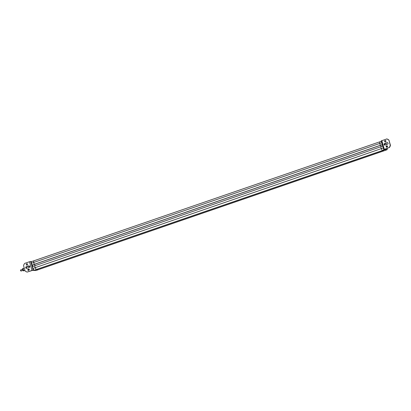 <?xml version="1.0" encoding="UTF-8"?>
<svg xmlns="http://www.w3.org/2000/svg" width="411" height="411" viewBox="0 0 411 411"><rect width="100%" height="100%" fill="white"/><g stroke="black" fill="none" stroke-linecap="round" stroke-linejoin="round"><path stroke-width="0.62" d="M34.051 270.279L36.322 269.493L38.233 269.739L35.963 270.525L34.051 270.279A5.328 1.695 -109 0 1 32.916 268.465L32.382 266.605L34.652 265.819L35.187 267.679L32.916 268.465M32.757 266.472L32.351 265.054M382.317 144.682L32.125 265.131L31.411 263.251A5.328 1.695 -109 0 1 31.544 261.601L33.82 260.821A5.328 1.695 -109 0 0 33.687 262.47L34.221 264.33L31.95 265.11M31.411 263.251L33.687 262.47A5.328 1.695 -109 0 1 33.82 260.821L379.887 141.79A5.328 1.695 71 0 0 379.754 143.439A5.328 1.695 -109 0 1 379.887 141.79L381.341 141.292M34.622 264.268L35.033 265.691L34.622 264.268M383.268 147.96L381.259 148.654A5.328 1.695 71 0 0 382.389 150.467L384.665 149.681L386.576 149.933L38.125 269.729L384.3 150.714L382.389 150.467A5.328 1.695 -109 0 1 381.259 148.654L35.187 267.679A5.328 1.695 -109 0 0 36.322 269.493L382.502 150.477L36.322 269.493A5.328 1.695 -109 0 1 35.187 267.679L34.652 265.819L382.728 146.1M27.162 263.754A0.735 0.688 -82.6 0 0 26.977 265.193M27.619 264.232A0.735 0.688 97.4 0 1 26.864 265.187A0.735 0.688 97.4 0 1 26.299 264.689A0.735 0.688 97.4 0 1 27.054 263.734A0.735 0.688 97.4 0 1 27.619 264.232M28.693 269.056A0.735 0.688 -82.6 0 0 28.508 270.495M29.15 269.534A0.735 0.688 97.4 0 1 28.395 270.489A0.735 0.688 97.4 0 1 27.83 269.991A0.735 0.688 97.4 0 1 28.585 269.03A0.735 0.688 97.4 0 1 29.15 269.534M29.191 265.886A0.822 0.771 -82.6 0 0 28.97 265.927L26.468 266.785A0.822 0.771 -82.6 0 0 26.479 268.362M25.739 267.797A0.822 0.771 97.4 0 1 26.247 266.76L28.749 265.896A0.822 0.771 97.4 0 1 29.746 266.6A0.822 0.771 97.4 0 1 29.202 267.463L26.7 268.326A0.822 0.771 97.4 0 1 25.739 267.797M29.494 261.735L32.001 270.407L33.168 270.161L35.963 270.525L32.603 270.356L27.203 272.061A5.328 4.989 97.4 0 1 25.066 270.89L23.566 265.676A5.328 4.989 97.4 0 1 24.696 263.384L29.494 261.735L31.544 261.601M32.001 270.407L27.203 272.061M32.551 266.544A4.069 1.3 -109 0 1 32.156 265.167L32.145 265.126M27.866 269.626L29.011 269.267M29.428 269.2L28.924 269.236L29.417 269.174M23.412 268.414A1.156 0.37 71 0 0 23.355 268.419A1.156 0.37 71 0 0 23.355 269.544A1.156 0.37 71 0 0 24.049 270.608A1.156 0.37 71 0 0 24.105 270.602A1.156 0.37 71 0 0 24.157 270.572M28.924 269.236A1.567 0.498 71 0 0 29.017 269.287L27.871 269.647M23.155 268.383A1.269 0.406 71 0 0 23.093 268.388A1.269 0.406 71 0 0 23.062 268.404A1.269 0.406 71 0 0 23.108 269.678A1.269 0.406 71 0 0 23.848 270.792A1.269 0.406 71 0 0 23.884 270.792A1.269 0.406 71 0 0 23.915 270.787A1.269 0.406 71 0 0 23.972 270.751M24.264 270.546A1.269 0.406 -109 0 1 24.141 270.71A1.269 0.406 -109 0 1 24.079 270.715A1.269 0.406 -109 0 1 23.319 269.549A1.269 0.406 -109 0 1 23.319 268.311A1.269 0.406 -109 0 1 23.381 268.306A1.269 0.406 -109 0 1 23.514 268.362M22.733 268.66A1.141 0.365 71 0 0 22.651 268.681A1.141 0.365 71 0 0 22.692 269.822A1.141 0.365 71 0 0 23.36 270.828A1.141 0.365 71 0 0 23.391 270.828A1.141 0.365 71 0 0 23.417 270.823M29.217 265.896A1.839 0.586 71 0 0 29.392 267.366M29.202 266.472A1.146 0.365 71 0 0 29.268 267.438M29.124 267.489A1.623 0.519 -109 0 1 29.13 265.938A1.623 0.519 -109 0 1 29.212 265.927M28.169 269.344L28.873 269.143M28.945 266.03A1.613 0.514 71 0 0 28.862 266.04A1.613 0.514 71 0 0 28.852 266.04L26.643 266.873A1.552 0.493 -109 0 1 26.653 266.867A1.546 0.493 71 0 0 26.623 268.26A1.546 0.493 71 0 0 26.648 268.342M27.994 269.662L29.14 269.308M21.002 270.556C20.663 269.893 20.514 269.873 20.55 270.5C20.884 271.162 21.038 271.178 21.002 270.556M382.297 144.605L380.288 145.299L379.754 143.439L33.687 262.47L34.221 264.33L380.288 145.299L379.754 143.439L381.762 142.745M381.1 146.66L380.689 145.242L381.1 146.66M381.259 148.654L380.72 146.794L381.259 148.654M36.502 269.518L38.059 269.719L384.126 150.688L382.569 150.488L36.492 269.488M385.626 143.254A2.23 0.709 -109 0 1 386.35 144.621M386.689 145.926A2.23 0.709 -109 0 1 386.643 146.912A2.23 0.709 -109 0 1 386.551 147.051M384.948 145.098A2.281 0.73 -109 0 1 384.675 143.598M385.009 145.083A2.23 0.709 -109 0 1 384.742 143.562M386.335 148.643L386.294 149.111A4.069 1.3 -109 0 1 386.258 149.121A4.069 1.3 -109 0 1 386.052 149.142A4.069 1.3 -109 0 1 385.77 149.039L385.621 148.885M387.034 145.807A0.735 0.688 -82.6 0 0 386.849 147.246M386.176 146.737A0.735 0.688 97.4 0 1 386.926 145.782A0.735 0.688 97.4 0 1 387.491 146.285A0.735 0.688 97.4 0 1 386.736 147.241A0.735 0.688 97.4 0 1 386.176 146.737M385.508 140.505A0.735 0.688 -82.6 0 0 385.318 141.944M384.645 141.435A0.735 0.688 97.4 0 1 385.395 140.48A0.735 0.688 97.4 0 1 385.96 140.983A0.735 0.688 97.4 0 1 385.21 141.939A0.735 0.688 97.4 0 1 384.645 141.435M388.056 143.177A0.822 0.771 97.4 0 1 387.542 144.215L385.045 145.073A0.822 0.771 97.4 0 1 384.049 144.369A0.822 0.771 97.4 0 1 384.593 143.506L387.09 142.648A0.822 0.771 97.4 0 1 388.056 143.177M384.342 149.347L387.141 149.732A5.328 1.695 71 0 0 387.29 148.309M387.028 147.21L386.71 146.105M386.119 144.071L385.862 143.177M385.246 141.918A5.328 1.695 71 0 0 384.835 141.307M384.352 149.373L389.094 147.585L383.72 149.542L387.141 149.732M381.28 140.896L386.813 138.939A5.328 4.989 97.4 0 1 388.945 140.11L390.45 145.324A5.328 4.989 97.4 0 1 389.315 147.616M387.532 142.638A0.822 0.771 -82.6 0 0 387.311 142.674L384.814 143.537A0.822 0.771 -82.6 0 0 384.824 145.114M390.45 145.324L390.229 145.294A5.328 4.989 97.4 0 1 389.094 147.585M388.945 140.11L390.229 145.294M386.592 138.913A5.328 4.989 97.4 0 1 388.724 140.079M33.168 270.161L30.666 261.488M26.571 266.934A1.516 0.483 71 0 0 26.479 266.98A1.516 0.483 71 0 0 26.504 268.306A1.516 0.483 71 0 0 26.52 268.362M384.295 149.239L381.793 140.562M25.924 267.515L26.653 266.867M24.105 270.602L24.907 270.325M23.391 270.828L23.884 270.792M28.862 266.04L29.13 265.938M27.018 266.785L28.261 266.318M23.355 268.419L24.264 268.106M22.651 268.681L23.062 268.404M22.857 269.205L20.581 269.986M23.242 270.284L20.971 271.065M383.72 149.542L381.218 140.865"/></g></svg>
